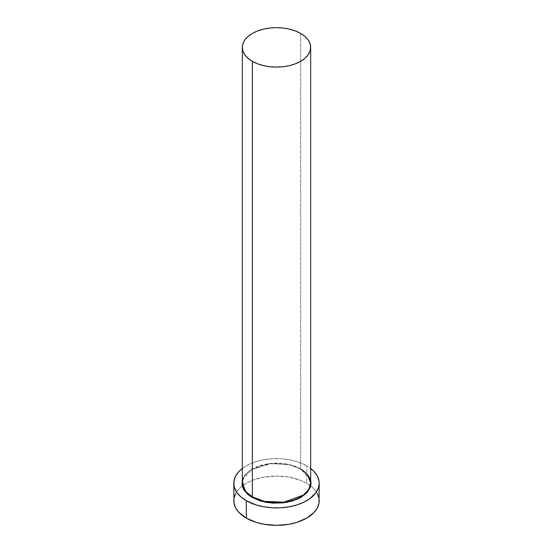 <?xml version="1.0" encoding="UTF-8"?>
<svg xmlns="http://www.w3.org/2000/svg" width="553" height="553" viewBox="0 0 553 553"><rect width="100%" height="100%" fill="white"/><g stroke="black" fill="none" stroke-linecap="round" stroke-linejoin="round"><path stroke-width="0.41" stroke-dasharray="2.77 2.07" d="M242.332 480.128L252.355 468.958L271.869 463.462L289.765 464.81L300.963 469.138L288.611 464.465L269.193 463.642L249.597 470.748L244.06 476.721L242.332 482.907A34.168 19.728 0 0 1 263.428 464.686A34.168 19.728 0 0 1 300.659 468.958L300.659 33.429L300.659 468.958L307.005 473.845L309.604 477.46L310.668 480.128L300.963 469.138L298.447 467.817L289.737 464.803L283.247 463.67L276.5 463.283L269.753 463.67L263.263 464.803L254.553 467.817L249.762 470.589L245.995 473.845L243.396 477.46L242.332 480.128M310.668 482.907A34.168 19.728 0 0 0 300.659 468.958M319.205 500.693A42.705 24.657 0 0 0 310.772 485.976A42.705 24.657 0 0 0 306.701 483.26L306.701 465.82A42.705 24.657 180 0 1 310.668 468.467L306.701 465.82L306.701 483.26A42.705 24.657 0 0 0 242.228 485.976A42.705 24.657 0 0 0 233.795 500.693M242.332 468.467A42.705 24.657 180 0 1 306.701 465.82L296.629 461.513L288.894 459.661L280.689 458.72L272.311 458.72L264.106 459.661L256.371 461.513L249.41 464.195L242.332 468.467M317.367 493.539L315.957 491.258L312.01 486.993L306.701 483.26L300.224 480.191L288.894 477.101L276.5 476.036L264.106 477.101L252.776 480.191L246.299 483.26L240.99 486.993L237.043 491.258L235.633 493.539M300.749 469.158C281.159 456.488 240.603 466.352 242.332 482.907"/><path stroke-width="0.83" d="M310.668 47.378L310.012 43.528L308.062 39.83L304.91 36.415L300.659 33.429L295.482 30.975L289.572 29.15L283.164 28.03L276.5 27.65L269.836 28.03L263.428 29.15L257.518 30.975L252.341 33.429L248.09 36.415L244.938 39.83L242.988 43.528L242.332 47.378L242.988 51.222L244.938 54.927L248.09 58.335L252.341 61.321L257.518 63.775L263.428 65.6L269.836 66.719L276.5 67.1L283.164 66.719L289.572 65.6L295.482 63.775L300.659 61.321L304.91 58.335L308.062 54.927L310.012 51.222L310.668 47.378L310.668 482.907L308.94 489.101L303.403 495.066L283.807 502.179L264.389 501.357L252.341 496.857L252.341 61.321A34.168 19.728 180 0 1 242.332 47.378A34.168 19.728 180 0 1 263.428 29.15A34.168 19.728 180 0 1 300.659 33.429A34.168 19.728 180 0 1 310.668 47.378A34.168 19.728 180 0 1 289.572 65.6A34.168 19.728 180 0 1 252.341 61.321L252.341 496.857A34.168 19.728 0 0 1 242.332 482.907L245.67 491.41L252.341 496.857L252.037 497.382L244.433 490.753L242.332 480.128L242.076 485.216L243.396 489.052L247.737 494.354L252.037 497.382L252.341 496.857A34.168 19.728 0 0 0 289.572 501.136A34.168 19.728 0 0 0 310.668 482.907L307.33 474.405L300.659 468.958M235.633 493.539L233.995 498.274L233.795 500.693A42.705 24.657 0 0 0 246.299 518.126L246.299 500.693L256.371 505.007L264.106 506.852L272.311 507.799L280.689 507.799L288.894 506.852L296.629 505.007L303.59 502.318L309.514 498.903L315.957 492.695L318.39 488.071L319.205 483.26L319.005 480.84L317.367 476.098L314.166 471.633L310.668 468.467A42.705 24.657 180 0 1 319.205 483.26A42.705 24.657 180 0 1 292.841 506.036A42.705 24.657 180 0 1 246.299 500.693L246.299 518.126A42.705 24.657 0 0 0 292.841 523.47A42.705 24.657 0 0 0 319.205 500.693L319.005 498.274L317.367 493.539M246.299 500.693A42.705 24.657 180 0 1 233.795 483.26A42.705 24.657 180 0 1 242.332 468.467L238.834 471.633L235.633 476.098L233.995 480.84L233.995 485.672L234.61 488.071L237.043 492.695L240.99 496.953L246.299 500.693M310.668 480.128L311.09 483.26L310.427 487.152L307.005 492.675L300.963 497.382L292.807 500.873L283.247 502.843L273.106 503.133L266.456 502.373L260.193 500.873L252.037 497.382L265.343 502.165L286.876 502.311L298.053 498.882L306.48 493.221L310.627 486.522L310.668 480.128M233.795 483.26L233.995 503.112L235.633 507.848L238.834 512.313L246.299 518.126L256.371 522.44L264.106 524.285L276.5 525.35L288.894 524.285L296.629 522.44L306.701 518.126L314.166 512.313L317.367 507.848L319.005 503.112L319.205 483.26M242.332 482.907L242.332 47.378M310.668 482.907C310.558 477.626 307.247 473.043 300.749 469.158"/></g></svg>

